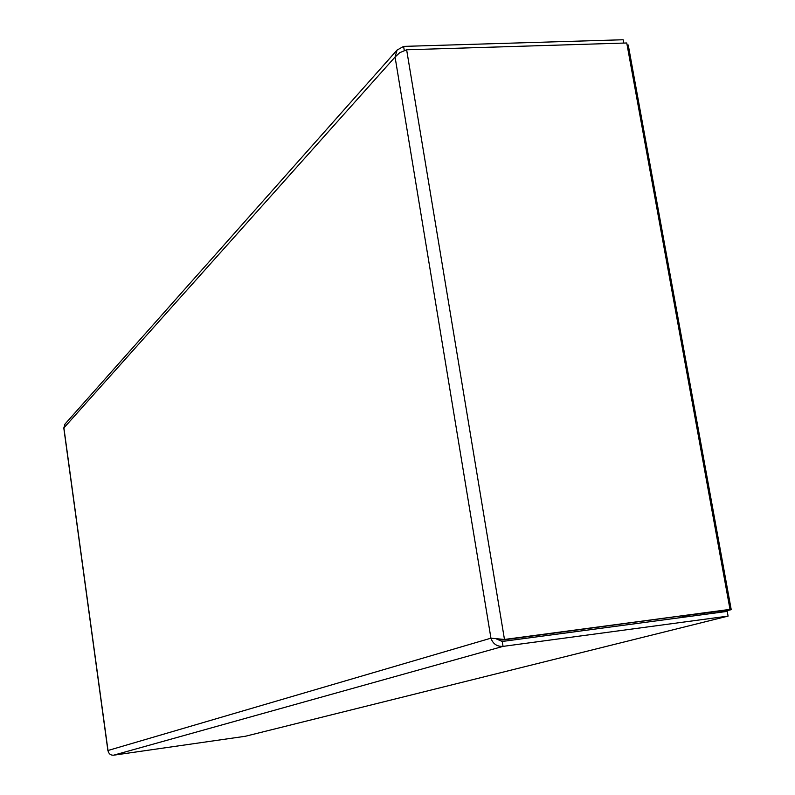 <?xml version="1.0" encoding="UTF-8"?>
<svg xmlns="http://www.w3.org/2000/svg" width="795" height="795" viewBox="0 0 795 795"><rect width="100%" height="100%" fill="white"/><g stroke="black" fill="none" stroke-linecap="round" stroke-linejoin="round"><path stroke-width="1.19" d="M623.747 43.069L623.141 39.75L403.602 46.398L397.073 50.075L395.065 57.031L399.696 52.709L406.633 49.777L626.748 42.98L729.999 609.377L504.477 639.458L490.942 638.176C492.95 643.91 496.984 646.653 503.036 646.385L728.081 616.105L245.387 736.259L113.536 755.21C110.475 755.3 108.627 753.73 108.001 750.49L108.09 751.096M499.508 639.11L502.529 640.025L729.999 609.377M502.529 640.025L504.477 639.458L406.633 49.777M63.878 427.819L65.051 424.013M404.287 50.542L403.602 46.398M496.1 638.802L502.221 641.476L727.226 611.395L728.081 616.105M502.221 641.476L503.036 646.385L113.536 755.21M627.126 45.057L628.249 45.017L731.221 609.646L689.156 615.121M721.194 612.2L731.221 609.646M679.467 617.775L689.186 615.26M490.942 638.176L395.065 57.031L63.898 427.909L108.001 750.49L490.942 638.176M498.395 638.951L500.015 639.26M397.063 50.075L64.663 424.451M63.779 427.879L107.921 750.778"/></g></svg>
